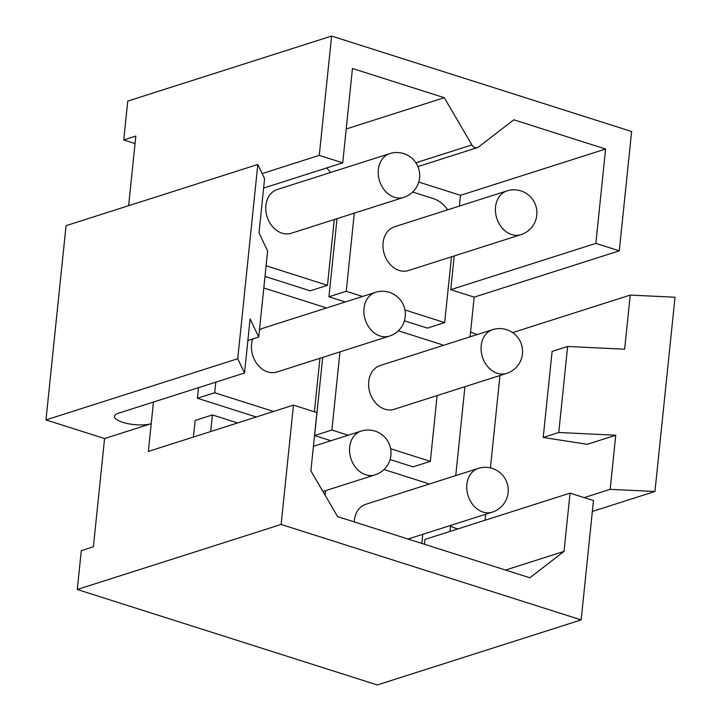 <?xml version="1.0" encoding="UTF-8"?>
<svg xmlns="http://www.w3.org/2000/svg" width="721" height="721" viewBox="0 0 721 721"><rect width="100%" height="100%" fill="white"/><g stroke="black" fill="none" stroke-linecap="round" stroke-linejoin="round"><path stroke-width="1.08" d="M77.282 589.49L81.293 550.637L93.388 546.779L104.572 438.557L151.221 423.678L148.355 451.427L293.465 405.121L316.907 412.583L310.886 470.858L337.626 516.624L529.827 577.782L564.02 551.403L570.05 493.128L593.482 500.581L581.153 619.907L281.136 524.446L77.282 589.49L377.299 684.95L581.153 619.907M153.456 402.048L151.221 423.678A20.485 6.174 5.9 0 1 128.149 423.696A20.485 6.174 5.9 0 1 114.441 416.35A20.485 6.174 5.9 0 1 118.406 413.232L244.518 373L237.741 358.734L45.973 419.91L104.572 438.557M45.973 419.91L66.053 225.664L257.812 164.478L237.741 358.734M128.635 205.692L135.827 136.08L123.742 139.937L135.061 143.542M390.079 459.547L413.061 466.857L430.338 461.35L390.638 448.714M398.334 330.786L442.379 344.8L442.288 345.71M437.133 395.568L430.338 461.35M330.939 440.729L314.617 435.538L331.894 430.022L339.97 351.893M348.207 435.214L331.894 430.022M314.617 435.538L322.693 357.4M330.443 172.535A29.255 22.964 72.3 0 0 326.658 167.957M265.004 276.44L310.201 290.824L327.478 285.309L266.103 265.779M334.283 219.526L327.478 285.309M193.417 437.043L195.13 420.451L212.407 414.935L210.685 431.537M237.597 422.948L212.407 414.935M424.435 544.247L424.93 539.425L570.05 493.128M505.547 570.059L564.02 551.403M263.625 188.064L342.718 162.829L319.277 155.376L262.147 173.599M346.215 128.987L444.28 97.696L352.461 68.486L342.718 162.829M415.882 162.793L471.876 144.921L444.28 97.696M471.876 144.921A5.849 4.596 72.3 0 0 477.374 147.634A5.849 4.596 72.3 0 0 478.501 147.03L513.794 119.812L605.604 149.031L460.485 195.328L418.757 182.053M470.074 336.842L474.175 297.133L450.742 289.68L595.852 243.374L605.604 149.031M450.742 289.68L454.221 255.937M459.376 206.08L460.485 195.328M474.175 297.133L619.294 250.836L595.852 243.374M123.742 139.937L127.752 101.093L331.606 36.05L319.277 155.376M293.465 405.121L281.136 524.446M619.294 250.836L631.623 131.51L331.606 36.05M449.967 531.44L450.58 525.456M447.642 209.829A29.255 22.964 72.3 0 0 433.285 198.59L412.673 192.038M404.418 320.8L427.4 328.109L444.677 322.602L404.977 309.967M451.472 256.82L444.677 322.602M362.546 296.466L346.233 291.275L354.308 213.137M345.269 301.982L328.956 296.791L346.233 291.275M328.956 296.791L337.031 218.652M421.857 543.427L422.794 534.315M427.95 484.458L428.04 483.548L384.005 469.533M325.631 490.64L325.153 495.273M455.735 475.59L464.919 386.699M256.297 416.981L197.419 398.253L198.518 387.673M263.805 287.976L325.189 307.506L325.09 308.417M319.944 358.283L314.41 411.79M197.419 398.253L214.696 392.738L215.795 382.166M273.574 411.475L214.696 392.738M247.871 340.51L258.74 337.04L267.626 251.016L259.001 232.856L264.589 178.745L257.812 164.478M244.518 373L250.106 318.88L258.74 337.04M450.517 526.114A20.485 6.174 -174.1 0 0 457.934 528.899M470.588 331.858A20.485 6.174 -174.1 0 0 477.428 334.499M610.164 489.334L654.947 491.479L675.027 297.232L630.235 295.087L624.647 349.198L567.643 346.477L558.757 432.501L615.752 435.223L610.164 489.334L584.19 497.625M654.947 491.479L592.365 511.45M512.631 332.615L630.235 295.087M567.643 346.477L552.097 351.433L543.21 437.458L587.3 444.307L615.752 435.223M543.21 437.458L558.757 432.501M389.764 153.609L277.297 189.497A22.964 18.025 72.3 0 0 267.058 216.679A22.964 18.025 72.3 0 0 291.266 233.253L403.724 197.374A22.964 22.964 0 0 0 418.667 168.642A22.964 22.964 0 0 0 389.764 153.609A22.964 18.025 72.3 0 0 379.516 180.8A22.964 18.025 72.3 0 0 403.724 197.374M375.425 292.356A22.964 18.025 72.3 0 0 365.177 319.547A22.964 18.025 72.3 0 0 389.385 336.121A22.964 22.964 0 0 0 404.328 307.398A22.964 22.964 0 0 0 375.425 292.356L262.958 328.244A22.964 18.025 72.3 0 0 259.479 329.903M252.701 338.969A22.964 18.025 72.3 0 0 252.72 355.426A22.964 18.025 72.3 0 0 276.927 372.009L389.385 336.121M506.962 190.903L394.495 226.782A22.964 18.025 72.3 0 0 384.248 253.972A22.964 18.025 72.3 0 0 408.456 270.546L520.923 234.658A22.964 22.964 0 0 0 535.865 205.936A22.964 22.964 0 0 0 506.962 190.903A22.964 18.025 72.3 0 0 496.715 218.084A22.964 18.025 72.3 0 0 520.923 234.658M492.623 329.65L380.156 365.529A22.964 18.025 72.3 0 0 369.909 392.72A22.964 18.025 72.3 0 0 394.117 409.294L506.584 373.415A22.964 22.964 0 0 0 521.526 344.683A22.964 22.964 0 0 0 492.623 329.65A22.964 18.025 72.3 0 0 482.376 356.832A22.964 18.025 72.3 0 0 506.584 373.415M478.284 468.398A22.964 18.025 72.3 0 0 468.037 495.588A22.964 18.025 72.3 0 0 492.245 512.162A22.964 22.964 0 0 0 507.187 483.43A22.964 22.964 0 0 0 478.284 468.398L365.817 504.285A22.964 18.025 72.3 0 0 354.281 521.923M499.968 375.524L490.424 467.902M485.63 514.271L485.017 520.256M361.086 431.113A22.964 18.025 72.3 0 0 350.839 458.295A22.964 18.025 72.3 0 0 375.055 474.869A22.964 22.964 0 0 0 389.998 446.146A22.964 22.964 0 0 0 361.086 431.113L313.419 446.317M417.919 166.596L477.374 147.634M322.945 491.497L375.055 474.869M408.032 539.029L492.245 512.162"/></g></svg>
